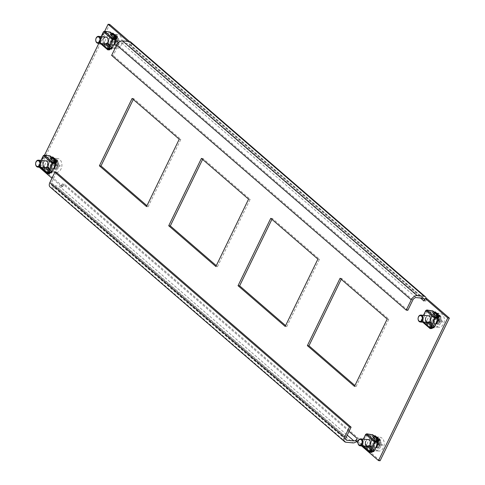 <?xml version="1.0" encoding="UTF-8"?>
<svg xmlns="http://www.w3.org/2000/svg" width="485" height="485" viewBox="0 0 485 485"><rect width="100%" height="100%" fill="white"/><g stroke="black" fill="none" stroke-linecap="round" stroke-linejoin="round"><path stroke-width="0.36" stroke-dasharray="2.42 1.82" d="M116.558 43.705A4.644 3.359 95.5 0 1 113.344 45.923A4.644 3.359 95.5 0 1 111.016 38.909A4.644 3.359 95.5 0 1 114.23 36.684A4.644 3.359 95.5 0 1 116.558 43.705M115.569 40.989A4.644 3.359 -84.5 0 0 112.635 36.533A4.644 3.359 -84.5 0 0 109.422 38.758A4.644 3.359 -84.5 0 0 111.75 45.772A4.644 3.359 -84.5 0 0 113.46 45.329M56.436 167.525A4.644 3.359 95.5 0 1 53.223 169.744A4.644 3.359 95.5 0 1 50.889 162.73A4.644 3.359 95.5 0 1 54.108 160.505A4.644 3.359 95.5 0 1 56.436 167.525M55.442 164.809A4.644 3.359 -84.5 0 0 52.513 160.353A4.644 3.359 -84.5 0 0 49.3 162.578A4.644 3.359 -84.5 0 0 51.628 169.592A4.644 3.359 -84.5 0 0 53.338 169.15M378.785 446.242A4.644 3.359 95.5 0 1 375.566 448.467A4.644 3.359 95.5 0 1 373.238 441.447A4.644 3.359 95.5 0 1 376.457 439.228A4.644 3.359 95.5 0 1 378.785 446.242M377.791 443.532A4.644 3.359 -84.5 0 0 374.863 439.077A4.644 3.359 -84.5 0 0 371.643 441.295A4.644 3.359 -84.5 0 0 373.977 448.316A4.644 3.359 -84.5 0 0 375.687 447.867M438.907 322.422A4.644 3.359 95.5 0 1 435.694 324.647A4.644 3.359 95.5 0 1 433.366 317.626A4.644 3.359 95.5 0 1 436.579 315.408A4.644 3.359 95.5 0 1 438.907 322.422M437.919 319.712A4.644 3.359 -84.5 0 0 434.984 315.256A4.644 3.359 -84.5 0 0 431.771 317.475A4.644 3.359 -84.5 0 0 434.099 324.495A4.644 3.359 -84.5 0 0 435.809 324.053M345.787 439.277L52.283 185.5L59.297 186.173L347.224 435.13M345.944 442.223L51.325 187.483L58.333 188.156L352.953 442.896M355.984 441.114L357.578 441.271L358.827 438.695L64.208 183.948A5.335 3.274 -49.2 0 1 62.316 186.464L62.959 186.525L64.208 183.948M356.511 441.568A5.335 3.274 130.8 0 0 356.936 441.211A5.335 3.274 130.8 0 0 358.827 438.695M361.586 445.957L357.954 442.817M127.931 41.401L130.629 43.729L129.38 46.305L420.489 298.02M39.236 167.24L38.836 166.888L44.559 155.103M98.819 43.365L104.681 31.282M349.018 431.432L62.613 183.797L61.365 186.373L51.974 178.25M133.284 99.467L133.702 98.607L180.838 139.365L148.131 206.725L146.955 205.713M202.603 159.407L203.021 158.546L250.163 199.305L217.456 266.665L216.28 265.653M341.246 279.287L341.664 278.426L388.806 319.185L356.099 386.545L354.923 385.533M271.927 219.347L272.346 218.486L319.482 259.245L286.774 326.605L285.604 325.593M62.959 186.525L40.431 167.046L109.689 24.402M129.525 41.552L132.223 43.886L130.968 46.457L425.587 301.203A5.335 3.274 130.8 0 0 426.2 298.566M426.842 298.627L425.587 301.203M380.107 460.75L357.578 441.271M61.365 186.373L62.316 186.464A5.335 3.274 -49.2 0 1 58.333 188.156M38.836 166.888L40.431 167.046M111.629 55.381L113.223 55.539L118.225 45.232A3.019 1.849 -49.2 0 1 121.547 42.856L128.555 43.529A3.019 1.849 -49.2 0 1 129.283 43.826A3.019 1.849 -49.2 0 1 129.38 46.305M130.629 43.729L132.223 43.886M130.798 42.068A5.335 3.274 -49.2 0 1 131.58 43.82A5.335 3.274 -49.2 0 1 130.968 46.457M407.843 310.285L113.223 55.539M62.613 183.797A3.019 1.849 -49.2 0 1 59.297 186.173M52.283 185.5A3.019 1.849 -49.2 0 1 51.562 185.203A3.019 1.849 -49.2 0 1 51.465 182.724L346.084 437.47M51.325 187.483A5.335 3.274 -49.2 0 1 50.046 186.961M56.466 172.424L51.465 182.724M270.751 218.335L272.346 218.486M285.186 326.453L286.774 326.605M317.893 259.093L319.482 259.245M340.076 278.275L341.664 278.426M354.505 386.393L356.099 386.545M387.212 319.033L388.806 319.185M201.433 158.395L203.021 158.546M215.861 266.514L217.456 266.665M248.569 199.153L250.163 199.305M132.108 98.455L133.702 98.607M146.537 206.574L148.131 206.725M179.244 139.213L180.838 139.365M370.073 444.63A3.48 2.522 -84.5 0 0 372.183 446.976A3.48 2.522 -84.5 0 0 374.596 445.309A3.48 2.522 -84.5 0 0 372.85 440.047A3.48 2.522 -84.5 0 0 370.437 441.714A3.48 2.522 -84.5 0 0 370.328 441.95M363.35 439.131L361.022 443.92L361.38 444.933L366.327 447.419L367.594 446.903L367.957 446.158L373.141 450.644L372.898 451.147M377.754 440.119L372.153 435.009L377.93 440.004M378.021 441.483L377.5 441.665L372.304 437.179L372.625 437.355L372.128 436.282L372.231 435.027M365.805 441.271A3.48 2.522 95.5 0 1 368.218 439.604L372.85 440.047M376.997 440.598L371.462 435.809L367.151 435.397L373.905 441.235L375.723 441.411M370.673 450.935L369.261 450.801L362.507 444.957L366.818 445.375L373.571 451.214M366.818 445.375L366.708 444.575L362.398 444.163L366.563 435.591L370.873 436.003L366.708 444.575M370.873 436.003L371.462 435.809M374.953 442.12L374.014 442.029L369.849 450.601L370.789 450.692M362.647 446.061L370.049 452.426M371.001 450.965L366.351 446.946L361.646 444.563L361.464 444.06L366.108 434.493L366.666 434.22L372.153 435.009M370.225 451.984L361.646 444.563L361.464 444.06L362.507 444.957L362.398 444.163M366.351 446.946L367.06 446.715L372.098 451.074M373.141 450.644L373.529 450.171L368.588 445.903L369.364 446.145L369.558 445.745L368.685 445.472L367.412 445.994L367.06 446.715M368.588 445.903L367.957 446.158M377.857 440.938L372.668 436.451L373.032 435.712L372.371 434.608M377.615 441.029L377.621 441.671L372.625 437.355L373.498 437.622L373.692 437.228L372.668 436.451L377.779 441.186M372.71 451.129L373.529 450.171M374.014 442.029L373.905 441.235L374.947 442.132M366.108 434.493L367.151 435.397L366.563 435.591M370.304 451.699L369.261 450.801L369.849 450.601M369.491 446.57L373.996 450.468L369.491 446.57L368.915 447.758L369.806 446.6A0.928 0.57 130.8 0 0 369.776 445.836A0.928 0.57 130.8 0 0 369.558 445.745L374.062 449.643A0.928 0.57 -49.2 0 1 374.287 449.734A0.928 0.57 -49.2 0 1 374.317 450.498L374.044 451.056M377.894 440.859L373.692 437.228L374.202 436.864L378.167 440.289M374.505 436.245L374.202 436.864M378.07 441.52A0.928 0.57 -49.2 0 1 378.009 441.52L373.498 437.622A0.928 0.57 130.8 0 0 374.523 436.894L375.099 435.706M373.644 451.189L373.996 450.468M368.915 447.758L372.88 451.189M373.735 451.687L369.23 447.788M430.195 320.809A3.48 2.522 -84.5 0 0 432.305 323.155A3.48 2.522 -84.5 0 0 434.718 321.488A3.48 2.522 -84.5 0 0 432.972 316.226A3.48 2.522 -84.5 0 0 430.559 317.893A3.48 2.522 -84.5 0 0 430.456 318.13M423.472 315.317L421.15 320.1L421.501 321.112L426.448 323.598L427.721 323.083L428.079 322.343L433.263 326.823L433.02 327.326M437.876 316.299L432.274 311.188L438.052 316.184M438.149 317.663L437.622 317.845L432.432 313.358L432.753 313.534L432.25 312.461L432.353 311.206M425.933 317.451A3.48 2.522 95.5 0 1 428.346 315.783L432.972 316.226M437.124 316.778L431.583 311.988L427.273 311.576L434.026 317.414L435.845 317.59M430.795 327.114L429.383 326.981L422.629 321.137L426.939 321.555L433.693 327.393M426.939 321.555L426.836 320.761L422.526 320.342L426.685 311.77L430.995 312.182L426.836 320.761M430.995 312.182L431.583 311.988M434.136 318.208L434.026 317.414L435.069 318.312L434.136 318.208L429.971 326.781L430.91 326.872M422.768 322.24L430.171 328.612M431.129 327.145L426.479 323.125L421.768 320.743L421.592 320.239L426.236 310.679L426.788 310.4L432.274 311.188M430.347 328.163L421.768 320.743L421.592 320.239L422.629 321.137L422.526 320.342M426.479 323.125L427.182 322.895L432.22 327.254M433.263 326.823L433.651 326.35L428.716 322.082L429.486 322.325L429.68 321.925L428.807 321.652L427.54 322.173L427.182 322.895M428.716 322.082L428.079 322.343M437.979 317.117L432.796 312.631L433.153 311.891L432.493 310.788M437.743 317.208L437.743 317.851L432.753 313.534L433.626 313.801L433.814 313.407L432.796 312.631L437.9 317.366M432.838 327.308L433.651 326.35M426.236 310.679L427.273 311.576L426.685 311.77M430.425 327.878L429.383 326.981L429.971 326.781M429.613 322.749L434.117 326.647L429.613 322.749L429.037 323.938L429.934 322.78A0.928 0.57 130.8 0 0 429.904 322.016A0.928 0.57 130.8 0 0 429.68 321.925L434.184 325.823A0.928 0.57 -49.2 0 1 434.408 325.914A0.928 0.57 -49.2 0 1 434.439 326.678L434.166 327.236M438.016 317.038L433.814 313.407L434.33 313.043L438.294 316.469M434.627 312.425L434.33 313.043M438.191 317.699A0.928 0.57 -49.2 0 1 438.131 317.699L433.626 313.801A0.928 0.57 130.8 0 0 434.645 313.074L435.221 311.885M433.772 327.369L434.117 326.647M429.037 323.938L433.002 327.369M433.863 327.866L429.358 323.968M47.724 165.906A3.48 2.522 -84.5 0 0 49.834 168.253A3.48 2.522 -84.5 0 0 52.247 166.585A3.48 2.522 -84.5 0 0 50.501 161.323A3.48 2.522 -84.5 0 0 48.088 162.99A3.48 2.522 -84.5 0 0 47.979 163.227M43.462 162.548A3.48 2.522 95.5 0 1 45.875 160.881L50.501 161.323M48.652 172.248L44.008 168.228L44.711 167.998L49.749 172.351M48.324 172.211L46.912 172.078L40.158 166.24L44.468 166.652L51.222 172.49M44.468 166.652L44.359 165.858L40.055 165.446L44.214 156.867L48.524 157.285L44.359 165.858M48.524 157.285L44.802 156.673L51.556 162.511L53.374 162.687M54.647 161.875L49.112 157.085M41.001 160.414L38.679 165.203L39.03 166.209L43.832 168.641L45.244 168.18L45.608 167.44L50.792 171.926L50.549 172.43M51.665 163.312L51.556 162.511L52.598 163.415L51.665 163.312L47.5 171.884L48.439 171.975M50.361 172.411L51.713 170.92L51.18 171.454L46.245 167.179L47.015 167.422L47.209 167.028L46.336 166.755L45.063 167.27L44.711 167.998M55.678 162.766L55.151 162.942L49.955 158.456L51.155 158.904L51.343 158.504L50.573 158.268L55.429 162.463M55.405 161.396L50.131 156.837L49.779 157.564L50.276 158.631L55.272 162.948L55.266 162.311M50.792 171.926L51.18 171.454M40.297 167.337L47.7 173.709M46.245 167.179L45.608 167.44M55.508 162.214L50.319 157.734L50.707 156.376M50.319 157.734L50.573 158.268L50.319 157.734M44.008 168.228L39.297 165.846L39.121 165.337L43.765 155.776L44.317 155.497L49.803 156.285L55.581 161.281M47.876 173.26L39.297 165.846L39.121 165.337L40.158 166.24L40.055 165.446M47.954 172.975L46.912 172.078L47.5 171.884M43.765 155.776L44.802 156.673L44.214 156.867M55.72 162.802A0.928 0.57 -49.2 0 1 55.66 162.796L51.155 158.904A0.928 0.57 130.8 0 0 52.174 158.171L52.75 156.982M47.142 167.846L51.646 171.745L47.142 167.846L46.566 169.035L47.463 167.877A0.928 0.57 130.8 0 0 47.433 167.113A0.928 0.57 130.8 0 0 47.209 167.028L51.713 170.92A0.928 0.57 -49.2 0 1 51.937 171.011A0.928 0.57 -49.2 0 1 51.968 171.775L51.695 172.333M51.295 172.466L51.646 171.745M55.545 162.135L51.343 158.504L51.859 158.14L55.823 161.572M52.156 157.528L51.859 158.14M51.392 172.963L46.881 169.065M46.566 169.035L50.531 172.466M112.368 42.771A3.48 2.522 -84.5 0 0 110.622 37.503A3.48 2.522 -84.5 0 0 108.21 39.17A3.48 2.522 -84.5 0 0 109.956 44.432A3.48 2.522 -84.5 0 0 112.368 42.771M108.779 48.427L104.129 44.408L104.839 44.177L109.871 48.53M109.956 44.432L105.33 43.989A3.48 2.522 95.5 0 1 103.584 38.727M108.446 48.391L107.039 48.257L100.28 42.419L104.59 42.832L111.344 48.67M104.59 42.832L104.487 42.037L100.177 41.625L104.342 33.047L108.646 33.465L104.487 42.037M108.646 33.465L104.924 32.853L111.683 38.697L113.496 38.867M114.775 38.054L109.234 33.265M101.129 36.593L98.801 41.383L99.152 42.389L103.954 44.82L105.372 44.359L105.73 43.62L110.919 48.106L110.671 48.609M111.786 39.491L111.683 38.697L112.72 39.594L111.786 39.491L107.621 48.063L108.567 48.154M110.489 48.591L111.841 47.1L111.307 47.633L106.367 43.359L107.143 43.601L107.33 43.207L106.457 42.935L105.19 43.45L104.839 44.177M115.8 38.945L115.272 39.121L110.083 34.635L111.277 35.084L111.471 34.684L110.695 34.447L115.551 38.642M115.527 37.575L110.253 33.016L109.901 33.744L110.404 34.811L115.4 39.127L115.394 38.491M110.919 48.106L111.307 47.633M100.419 43.517L107.828 49.888M106.367 43.359L105.73 43.62M115.63 38.394L110.447 33.914L110.829 32.556M110.447 33.914L110.695 34.447L110.447 33.914M104.129 44.408L99.419 42.025L99.243 41.516L103.887 31.955L104.445 31.677L109.925 32.465L115.703 37.46M107.997 49.446L99.419 42.025L99.243 41.516L100.28 42.419L100.177 41.625M108.076 49.155L107.039 48.257L107.621 48.063M103.887 31.955L104.924 32.853L104.342 33.047M115.842 38.982A0.928 0.57 -49.2 0 1 115.782 38.976L111.277 35.084A0.928 0.57 130.8 0 0 112.296 34.35L112.878 33.162M107.264 44.026L111.774 47.924L107.264 44.026L106.688 45.214L107.585 44.056A0.928 0.57 130.8 0 0 107.555 43.292A0.928 0.57 130.8 0 0 107.33 43.207L111.841 47.1A0.928 0.57 -49.2 0 1 112.059 47.191A0.928 0.57 -49.2 0 1 112.09 47.954L111.817 48.512M111.423 48.645L111.774 47.924M115.666 38.315L111.471 34.684L111.98 34.32L115.945 37.751M112.277 33.707L111.98 34.32M111.514 49.143L107.009 45.244M106.688 45.214L110.653 48.645M113.726 44.778A3.48 2.522 95.5 0 1 113.454 44.772A3.48 2.522 95.5 0 1 111.265 41.273A3.48 2.522 95.5 0 1 113.823 37.836A3.48 2.522 95.5 0 1 114.12 37.842A3.48 2.522 95.5 0 1 116.321 41.025A3.48 2.522 95.5 0 1 114.211 44.687M113.72 48.245A6.96 5.044 95.5 0 1 113.12 48.233A6.96 5.044 95.5 0 1 108.737 41.237A6.96 5.044 95.5 0 1 113.854 34.368A6.96 5.044 95.5 0 1 114.454 34.374A6.96 5.044 95.5 0 1 118.837 41.377A6.96 5.044 95.5 0 1 113.72 48.245M111.914 41.953A6.96 5.044 95.5 0 1 117.043 34.671A6.96 5.044 95.5 0 1 117.637 34.684A6.96 5.044 95.5 0 1 122.038 41.273A6.96 5.044 95.5 0 1 116.903 48.548A6.96 5.044 95.5 0 1 116.309 48.542A6.96 5.044 95.5 0 1 111.914 41.953M114.43 41.837A34.938 23.923 -93.9 0 1 114.424 42.413A35.15 2.868 -179.4 0 0 117.018 42.262A35.15 24.074 -93.9 0 1 116.836 45.602A34.938 2.849 -179.4 0 0 117.679 45.548A35.15 24.074 86.1 0 0 117.861 42.207A35.15 2.868 -179.4 0 0 120.159 42.025A34.938 23.923 86.1 0 0 120.165 41.449A34.938 23.923 86.1 0 0 120.171 40.873A35.15 2.868 0.6 0 1 117.873 41.049A35.15 24.074 86.1 0 0 117.758 37.684A34.938 2.849 0.6 0 1 116.909 37.739A35.15 24.074 -93.9 0 1 117.03 41.11A35.15 2.868 0.6 0 1 114.436 41.255A34.938 23.923 -93.9 0 1 114.43 41.837M117.758 37.684L114.521 37.509L114.484 40.861L112.041 41.025L112.029 42.183L114.472 42.019L114.442 45.372L115.284 45.317L115.321 41.965L117.764 41.801L117.776 40.643L115.333 40.807L115.363 37.454M116.909 37.739L114.521 37.509M117.03 41.11L114.484 40.861M114.436 41.255L112.041 41.025M114.424 42.413L112.029 42.183M117.018 42.262L114.472 42.019M116.836 45.602L114.442 45.372M117.679 45.548L115.284 45.317M117.861 42.207L115.321 41.965M120.159 42.025L117.764 41.801M120.171 40.873L117.776 40.643M117.873 41.049L115.333 40.807M53.605 168.598A3.48 2.522 95.5 0 1 53.332 168.592A3.48 2.522 95.5 0 1 53.229 168.58A3.48 2.522 95.5 0 1 51.161 164.815A3.48 2.522 95.5 0 1 53.999 161.663A3.48 2.522 95.5 0 1 54.096 161.675A3.48 2.522 95.5 0 1 56.193 164.918A3.48 2.522 95.5 0 1 54.084 168.507M52.792 172.029A6.96 5.044 95.5 0 1 48.658 164.506A6.96 5.044 95.5 0 1 54.332 158.195A6.96 5.044 95.5 0 1 54.532 158.219A6.96 5.044 95.5 0 1 58.667 165.749A6.96 5.044 95.5 0 1 52.998 172.054A6.96 5.044 95.5 0 1 52.792 172.029M51.865 164.67A6.96 5.044 95.5 0 1 57.515 158.504A6.96 5.044 95.5 0 1 57.721 158.528A6.96 5.044 95.5 0 1 61.837 166.197A6.96 5.044 95.5 0 1 56.181 172.363A6.96 5.044 95.5 0 1 55.981 172.339A6.96 5.044 95.5 0 1 51.865 164.67M54.35 165.033A34.938 24.074 -81.3 0 1 54.271 165.603A35.15 0.988 -172.8 0 1 56.836 165.991A35.15 24.22 -81.3 0 1 56.266 169.313A34.938 0.982 -172.8 0 1 57.097 169.441A35.15 24.22 98.7 0 0 57.666 166.119A35.15 0.988 -172.8 0 1 59.928 166.47A34.938 24.074 98.7 0 0 60.001 165.894A34.938 24.074 98.7 0 0 60.073 165.318A35.15 0.988 7.2 0 0 57.812 164.967A35.15 24.22 98.7 0 0 58.079 161.614A34.938 0.982 7.2 0 0 57.248 161.487A35.15 24.22 -81.3 0 1 56.975 164.839A35.15 0.988 7.2 0 0 54.417 164.457A34.938 24.074 -81.3 0 1 54.35 165.033M58.079 161.614L54.853 161.256L54.435 164.597L52.022 164.227L51.883 165.373L54.29 165.743L53.871 169.083L54.702 169.21L55.12 165.87L57.533 166.24L57.679 165.088L55.266 164.724L55.684 161.384M57.248 161.487L54.853 161.256M56.975 164.839L54.435 164.597M54.417 164.457L52.022 164.227M54.271 165.603L51.883 165.373M56.836 165.991L54.29 165.743M56.266 169.313L53.871 169.083M57.097 169.441L54.702 169.21M57.666 166.119L55.12 165.87M59.928 166.47L57.533 166.24M60.073 165.318L57.679 165.088M57.812 164.967L55.266 164.724M375.954 447.315A3.48 2.522 95.5 0 1 375.681 447.309A3.48 2.522 95.5 0 1 375.263 447.225A3.48 2.522 95.5 0 1 373.541 443.314A3.48 2.522 95.5 0 1 376.342 440.38A3.48 2.522 95.5 0 1 376.76 440.471A3.48 2.522 95.5 0 1 378.536 443.86A3.48 2.522 95.5 0 1 376.433 447.231M374.517 450.601A6.96 5.044 95.5 0 1 371.067 442.787A6.96 5.044 95.5 0 1 376.675 436.918A6.96 5.044 95.5 0 1 377.512 437.094A6.96 5.044 95.5 0 1 380.955 444.909A6.96 5.044 95.5 0 1 375.348 450.777A6.96 5.044 95.5 0 1 374.517 450.601M374.359 442.514A6.96 5.044 95.5 0 1 379.864 437.221A6.96 5.044 95.5 0 1 380.695 437.403A6.96 5.044 95.5 0 1 384.035 445.788A6.96 5.044 95.5 0 1 378.53 451.08A6.96 5.044 95.5 0 1 377.7 450.904A6.96 5.044 95.5 0 1 374.359 442.514M376.784 443.26A34.938 23.753 -71.3 0 1 376.657 443.817A35.15 4.062 -167.5 0 1 379.143 444.624A35.15 23.898 -71.3 0 1 378.27 447.873A34.938 4.038 -167.5 0 1 379.076 448.146A35.15 23.898 108.7 0 0 379.949 444.897A35.15 4.062 -167.5 0 1 382.138 445.673A34.938 23.753 108.7 0 0 382.265 445.115A34.938 23.753 108.7 0 0 382.386 444.551A35.15 4.062 12.5 0 0 380.198 443.775A35.15 23.898 108.7 0 0 380.774 440.495A34.938 4.038 12.5 0 0 379.967 440.222A35.15 23.898 -71.3 0 1 379.391 443.502A35.15 4.062 12.5 0 0 376.906 442.696A34.938 23.753 -71.3 0 1 376.784 443.26M380.774 440.495L377.572 439.992L376.851 443.254L374.511 442.465L374.262 443.587L376.596 444.381L375.875 447.643L376.681 447.916L377.403 444.654L379.743 445.442L379.991 444.321L377.657 443.526L378.379 440.265M379.967 440.222L377.572 439.992M379.391 443.502L376.851 443.254M376.906 442.696L374.511 442.465M376.657 443.817L374.262 443.587M379.143 444.624L376.596 444.381M378.27 447.873L375.875 447.643M379.076 448.146L376.681 447.916M379.949 444.897L377.403 444.654M382.138 445.673L379.743 445.442M382.386 444.551L379.991 444.321M380.198 443.775L377.657 443.526M436.076 323.495A3.48 2.522 95.5 0 1 435.803 323.495A3.48 2.522 95.5 0 1 435.166 323.313A3.48 2.522 95.5 0 1 433.693 319.336A3.48 2.522 95.5 0 1 436.47 316.559A3.48 2.522 95.5 0 1 437.106 316.741A3.48 2.522 95.5 0 1 438.652 320.203A3.48 2.522 95.5 0 1 436.561 323.41M434.196 326.599A6.96 5.044 95.5 0 1 431.25 318.645A6.96 5.044 95.5 0 1 436.803 313.098A6.96 5.044 95.5 0 1 438.076 313.455A6.96 5.044 95.5 0 1 441.023 321.409A6.96 5.044 95.5 0 1 435.469 326.957A6.96 5.044 95.5 0 1 434.196 326.599M434.645 318.075A6.96 5.044 95.5 0 1 439.986 313.401A6.96 5.044 95.5 0 1 441.265 313.765A6.96 5.044 95.5 0 1 443.999 322.592A6.96 5.044 95.5 0 1 438.658 327.266A6.96 5.044 95.5 0 1 437.379 326.902A6.96 5.044 95.5 0 1 434.645 318.075M436.997 319.082A34.938 23.274 -64.2 0 1 436.833 319.633A35.15 6.275 -163.5 0 1 439.24 320.737A35.15 23.419 -64.2 0 1 438.155 323.901A34.938 6.232 -163.5 0 1 438.931 324.277A35.15 23.419 115.8 0 0 440.022 321.112A35.15 6.275 -163.5 0 1 442.132 322.192A34.938 23.274 115.8 0 0 442.296 321.646A34.938 23.274 115.8 0 0 442.453 321.094A35.15 6.275 16.5 0 0 440.344 320.021A35.15 23.419 115.8 0 0 441.132 316.832A34.938 6.232 16.5 0 0 440.356 316.45A35.15 23.419 -64.2 0 1 439.568 319.645A35.15 6.275 16.5 0 0 437.155 318.536A34.938 23.274 -64.2 0 1 436.997 319.082M441.132 316.832L437.961 316.226L437.021 319.397L434.766 318.305L434.439 319.403L436.7 320.494L435.76 323.671L436.542 324.047L437.476 320.87L439.737 321.961L440.065 320.864L437.803 319.773L438.743 316.602M440.356 316.45L437.961 316.226M439.568 319.645L437.021 319.397M437.155 318.536L434.766 318.305M436.833 319.633L434.439 319.403M439.24 320.737L436.7 320.494M438.155 323.901L435.76 323.671M438.931 324.277L436.542 324.047M440.022 321.112L437.476 320.87M442.132 322.192L439.737 321.961M442.453 321.094L440.065 320.864M440.344 320.021L437.803 319.773M121.547 42.856L416.166 297.602M423.175 298.275L128.555 43.529M412.844 299.979L118.225 45.232M366.181 447.358L371.946 452.347M361.022 443.92L363.604 446.151M375.293 441.683L366.666 434.22M367.594 446.903L372.783 451.383M378.215 440.198L373.032 435.712M372.128 436.282L377.063 440.556M372.904 450.741L367.412 445.994M373.674 449.795L368.685 445.472M374.523 436.894L379.027 440.786M374.317 450.498L369.806 446.6M426.303 323.537L432.068 328.527M421.15 320.1L423.726 322.331M435.421 317.863L426.788 310.4M427.721 323.083L432.905 327.563M438.337 316.378L433.153 311.891M432.25 312.461L437.191 316.735M433.026 326.92L427.54 322.173M433.802 325.975L428.807 321.652M434.645 313.074L439.155 316.966M434.439 326.678L429.934 322.78M38.679 165.203L41.255 167.434M52.95 162.96L44.317 155.497M43.832 168.641L49.597 173.624M55.866 161.475L50.682 156.988M45.244 168.18L50.434 172.666M50.555 172.017L45.063 167.27M49.779 157.564L54.72 161.832M51.331 171.072L46.336 166.755M51.968 171.775L47.463 167.877M52.174 158.171L56.678 162.069M98.801 41.383L101.377 43.614M113.072 39.139L104.445 31.677M103.954 44.82L109.719 49.803M115.994 37.654L110.804 33.168M105.372 44.359L110.556 48.846M110.677 48.197L105.19 43.45M109.901 33.744L114.842 38.012M111.453 47.251L106.457 42.935M112.09 47.954L107.585 44.056M112.296 34.35L116.806 38.248M111.75 45.772L113.344 45.923M51.628 169.592L53.223 169.744M373.977 448.316L375.566 448.467M434.099 324.495L435.694 324.647M423.902 298.572L129.283 43.826M51.562 185.203L346.181 439.95M434.984 315.256L436.579 315.408M374.863 439.077L376.457 439.228M52.513 160.353L54.108 160.505M112.635 36.533L114.23 36.684M375.681 447.309L372.183 446.976M378.027 439.986L372.389 435.112M370.243 452.014L361.555 444.509M377.797 441.253L372.759 436.9M373.983 450.086L369.473 446.188M369.776 445.836L374.287 449.734M435.803 323.495L432.305 323.155M438.149 316.165L432.511 311.291M430.365 328.193L421.683 320.688M437.919 317.433L432.881 313.08M434.105 326.266L429.601 322.367M429.904 322.016L434.408 325.914M53.332 168.592L49.834 168.253M39.206 165.785L47.894 173.297M50.04 156.394L55.678 161.269M50.41 158.177L55.448 162.536M51.937 171.011L47.433 167.113M47.13 167.464L51.634 171.363M114.12 37.842L110.622 37.503M99.334 41.965L108.016 49.476M110.168 32.574L115.806 37.448M110.531 34.356L115.569 38.715M112.059 47.191L107.555 43.292M107.252 43.644L111.756 47.542M105.33 43.989L113.454 44.772M113.12 48.233L116.309 48.542M114.454 34.374L117.637 34.684M45.875 160.881L53.999 161.663M54.332 158.195L57.515 158.504M52.998 172.054L56.181 172.363M368.218 439.604L376.342 440.38M376.675 436.918L379.864 437.221M375.348 450.777L378.53 451.08M428.346 315.783L436.47 316.559M436.803 313.098L439.986 313.401M435.469 326.957L438.658 327.266"/><path stroke-width="0.73" d="M113.46 45.329A4.644 3.359 -84.5 0 0 114.969 43.553A4.644 3.359 -84.5 0 0 115.569 40.989M53.338 169.15A4.644 3.359 -84.5 0 0 54.841 167.373A4.644 3.359 -84.5 0 0 55.442 164.809M375.687 447.867A4.644 3.359 -84.5 0 0 377.191 446.091A4.644 3.359 -84.5 0 0 377.791 443.532M435.809 324.053A4.644 3.359 -84.5 0 0 437.318 322.27A4.644 3.359 -84.5 0 0 437.919 319.712M356.511 441.568A5.335 3.274 130.8 0 1 352.953 442.896L345.944 442.223A5.335 3.274 130.8 0 1 344.665 441.708A5.335 3.274 130.8 0 1 344.489 437.318L349.491 427.012L351.085 427.17L56.466 172.424L54.872 172.272L49.87 182.572L344.489 437.318M347.224 435.13L353.917 440.92L346.902 440.247L345.787 439.277M99.401 165.815L132.108 98.455L179.244 139.213L146.537 206.574L99.401 165.815L100.995 165.967L133.284 99.467M168.719 225.755L201.433 158.395L248.569 199.153L215.861 266.514L168.719 225.755L170.314 225.907L202.603 159.407M307.369 345.635L340.076 278.275L387.212 319.033L354.505 386.393L307.369 345.635L308.957 345.787L341.246 279.287M238.044 285.695L270.751 218.335L317.893 259.093L285.186 326.453L238.044 285.695L239.638 285.847L271.927 219.347M357.954 442.817L355.984 441.114L357.233 438.543L349.018 431.432M420.489 298.02L423.999 301.052L425.248 298.475L447.776 317.954L378.512 460.598L361.586 445.957M104.681 31.282L108.1 24.25L127.931 41.401M44.559 155.103L98.819 43.365M51.974 178.25L39.236 167.24M146.955 205.713L100.995 165.967M216.28 265.653L170.314 225.907M354.923 385.533L308.957 345.787M285.604 325.593L239.638 285.847M108.1 24.25L109.689 24.402L129.525 41.552A5.335 3.274 -49.2 0 1 130.798 42.068L425.418 296.814A5.335 3.274 130.8 0 0 424.139 296.299L417.13 295.62A5.335 3.274 130.8 0 0 411.256 299.827L406.248 310.127L407.843 310.285L412.844 299.979A3.019 1.849 130.8 0 1 416.166 297.602L423.175 298.275A3.019 1.849 130.8 0 1 423.902 298.572A3.019 1.849 130.8 0 1 423.999 301.052M425.248 298.475L426.842 298.627L449.371 318.111L380.107 460.75L378.512 460.598M406.248 310.127L111.629 55.381L116.636 45.081A5.335 3.274 -49.2 0 1 122.511 40.879L129.519 41.552L424.139 296.299M447.776 317.954L449.371 318.111M426.2 298.566A5.335 3.274 130.8 0 0 425.418 296.814M353.917 440.92A3.019 1.849 130.8 0 0 357.233 438.543M344.665 441.708L50.046 186.961A5.335 3.274 -49.2 0 1 49.87 182.572M351.085 427.17L346.084 437.47A3.019 1.849 130.8 0 0 346.181 439.95A3.019 1.849 130.8 0 0 346.902 440.247M349.491 427.012L54.872 172.272M370.328 441.95A3.48 2.522 -84.5 0 0 370.073 444.63M360.81 438.889A3.48 2.522 95.5 0 1 361.228 438.98A3.48 2.522 95.5 0 1 362.95 442.89A3.48 2.522 95.5 0 1 360.149 445.818A3.48 2.522 95.5 0 1 359.731 445.733A3.48 2.522 95.5 0 1 358.009 441.823A3.48 2.522 95.5 0 1 360.81 438.889L368.218 439.604A3.48 2.522 95.5 0 1 369.97 444.866A3.48 2.522 95.5 0 1 367.557 446.533A3.48 2.522 95.5 0 1 365.805 441.271M372.898 451.147L372.007 452.329L369.988 452.408L362.647 446.061M370.304 451.699L374.947 442.132L377.754 440.119M377.967 439.986L377.621 441.671M375.723 441.411L378.215 441.647L376.997 440.598M378.215 441.647L378.318 442.447L374.953 442.12M370.789 450.692L374.159 451.02L378.318 442.447M374.159 451.02L370.673 450.935M370.049 452.426L374.747 442.211L375.451 441.301L378.336 439.562L372.85 434.821L366.781 433.808L365.672 434.36L363.35 439.131M377.779 441.186L378.197 441.126L378.021 441.483M377.857 441.259L377.857 440.938L377.857 441.259M372.371 434.608L378.136 439.592L377.857 440.938M372.098 451.074L372.553 451.462L372.71 451.129M372.553 451.462L372.134 451.941L371.001 450.965M370.225 451.984L372.134 451.941M378.167 440.289L378.712 440.756L379.603 439.598L375.099 435.706L374.505 436.245M379.603 439.598L379.027 440.786A0.928 0.57 -49.2 0 1 378.07 441.52M378.712 440.756L377.894 440.859M374.044 451.056L373.735 451.687L373.42 451.656L373.644 451.189M372.88 451.189L373.42 451.656M379.288 439.568L374.784 435.675M430.456 318.13A3.48 2.522 -84.5 0 0 430.195 320.809M420.938 315.068A3.48 2.522 95.5 0 1 421.574 315.25A3.48 2.522 95.5 0 1 423.047 319.227A3.48 2.522 95.5 0 1 420.271 321.998A3.48 2.522 95.5 0 1 419.634 321.822A3.48 2.522 95.5 0 1 418.161 317.845A3.48 2.522 95.5 0 1 420.938 315.068L428.346 315.783A3.48 2.522 95.5 0 1 430.092 321.046A3.48 2.522 95.5 0 1 427.679 322.713A3.48 2.522 95.5 0 1 425.933 317.451M433.02 327.326L432.129 328.509L430.11 328.587L422.768 322.24M435.845 317.59L438.337 317.827L438.446 318.627L435.075 318.299L437.876 316.299M438.088 316.165L437.743 317.851M438.337 317.827L437.124 316.778M430.91 326.872L434.281 327.199L438.446 318.627M434.281 327.199L430.795 327.114M430.171 328.612L434.875 318.39L435.578 317.481L438.458 315.741L432.972 311L426.903 309.988L425.794 310.539L423.472 315.317M437.9 317.366L438.325 317.305L438.149 317.663M437.979 317.439L437.979 317.117L437.979 317.439M432.493 310.788L438.264 315.771L437.979 317.117M432.22 327.254L432.675 327.642L432.838 327.308M432.675 327.642L432.256 328.121L431.129 327.145M435.069 318.312L430.425 327.878L430.395 328.206L432.256 328.121M438.294 316.469L438.834 316.935L439.731 315.777L435.221 311.885L434.627 312.425M439.731 315.777L439.155 316.966A0.928 0.57 -49.2 0 1 438.191 317.699M438.834 316.935L438.325 317.305L438.016 317.038M434.166 327.236L433.863 327.866L433.541 327.836L433.772 327.369M433.002 327.369L433.541 327.836M439.41 315.747L434.906 311.855M38.467 160.171A3.48 2.522 95.5 0 1 38.564 160.183A3.48 2.522 95.5 0 1 40.631 163.948A3.48 2.522 95.5 0 1 37.8 167.101A3.48 2.522 95.5 0 1 37.697 167.089A3.48 2.522 95.5 0 1 35.629 163.324A3.48 2.522 95.5 0 1 38.467 160.171L45.875 160.881A3.48 2.522 95.5 0 1 47.621 166.143A3.48 2.522 95.5 0 1 45.208 167.81A3.48 2.522 95.5 0 1 43.462 162.548M50.549 172.43L49.597 173.624L47.7 173.709L47.76 173.054L52.404 163.487L53.101 162.584L55.987 160.838L50.179 155.921L44.432 155.085L43.323 155.637L41.001 160.414M49.749 172.351L50.204 172.745L49.785 173.224L48.652 172.248M47.979 163.227A3.48 2.522 -84.5 0 0 47.724 165.906M53.374 162.687L55.866 162.93L54.647 161.875M55.866 162.93L55.969 163.724L52.604 163.403L47.954 172.975L47.924 173.303L49.785 173.224M48.439 171.975L51.81 172.296L55.969 163.724M51.81 172.296L48.324 172.211M50.204 172.745L50.361 172.411M55.581 161.281L52.598 163.415M55.272 162.948L55.405 161.396M55.429 162.463L55.854 162.402L55.678 162.766M55.508 162.536L55.508 162.214L55.508 162.536M55.86 160.832L55.508 162.214M47.7 173.709L40.297 167.337M55.823 161.572L56.363 162.038L57.26 160.881L56.678 162.069A0.928 0.57 -49.2 0 1 55.72 162.802M56.363 162.038L55.545 162.135M51.695 172.333L51.392 172.963L51.07 172.933L51.295 172.466M57.26 160.881L52.75 156.982L52.156 157.528M56.939 160.85L52.435 156.952M50.531 172.466L51.07 172.933M103.584 38.727A3.48 2.522 95.5 0 1 105.997 37.06A3.48 2.522 95.5 0 1 107.743 42.322A3.48 2.522 95.5 0 1 105.33 43.989L97.921 43.28A3.48 2.522 95.5 0 1 95.733 39.776A3.48 2.522 95.5 0 1 98.291 36.345A3.48 2.522 95.5 0 1 98.588 36.351A3.48 2.522 95.5 0 1 100.783 39.849A3.48 2.522 95.5 0 1 98.225 43.286A3.48 2.522 95.5 0 1 97.921 43.28M110.671 48.609L109.719 49.803L107.828 49.888L107.882 49.234L112.526 39.667L113.229 38.764L116.109 37.018L110.307 32.101L104.554 31.264L103.444 31.816L101.129 36.593M109.871 48.53L110.325 48.924L109.907 49.403L108.779 48.427M113.496 38.867L115.988 39.109L114.775 38.054M115.988 39.109L116.097 39.903L112.726 39.582L108.076 49.155L108.046 49.482L109.907 49.403M108.567 48.154L111.932 48.476L116.097 39.903M111.932 48.476L108.446 48.391M110.325 48.924L110.489 48.591M115.703 37.46L112.72 39.594M115.4 39.127L115.527 37.575M115.551 38.642L115.976 38.582L115.8 38.945M115.636 38.715L115.63 38.394L115.636 38.715M115.988 37.018L115.63 38.394M107.828 49.888L100.419 43.517M115.945 37.751L116.485 38.218L117.382 37.06L116.806 38.248A0.928 0.57 -49.2 0 1 115.842 38.982M116.485 38.218L115.666 38.315M111.817 48.512L111.514 49.143L111.192 49.112L111.423 48.645M117.382 37.06L112.878 33.162L112.277 33.707M117.061 37.03L112.556 33.132M110.653 48.645L111.192 49.112M97.885 36.884A2.898 2.104 -84.5 0 0 95.745 39.916A2.898 2.104 -84.5 0 0 97.831 42.668A2.898 2.104 -84.5 0 0 99.965 39.637A2.898 2.104 -84.5 0 0 97.885 36.884M114.211 44.687A3.48 2.522 95.5 0 1 113.751 44.778A3.48 2.522 95.5 0 1 113.726 44.778M38.097 160.717A2.898 2.104 -84.5 0 0 35.654 163.275A2.898 2.104 -84.5 0 0 37.369 166.47A2.898 2.104 -84.5 0 0 39.812 163.912A2.898 2.104 -84.5 0 0 38.097 160.717M54.084 168.507A3.48 2.522 95.5 0 1 53.605 168.598M360.707 439.507A2.898 2.104 -84.5 0 0 358.069 441.635A2.898 2.104 -84.5 0 0 359.458 445.133A2.898 2.104 -84.5 0 0 362.095 442.999A2.898 2.104 -84.5 0 0 360.707 439.507M376.433 447.231A3.48 2.522 95.5 0 1 375.954 447.315M421.016 315.759A2.898 2.104 -84.5 0 0 418.258 317.554A2.898 2.104 -84.5 0 0 419.398 321.234A2.898 2.104 -84.5 0 0 422.156 319.439A2.898 2.104 -84.5 0 0 421.016 315.759M436.561 323.41A3.48 2.522 95.5 0 1 436.076 323.495M122.511 40.879L417.13 295.62M411.256 299.827L116.636 45.081M363.604 446.151L370.103 451.777M374.747 442.211L365.672 434.36M375.451 441.301L366.781 433.808M377.063 440.556L377.615 441.029M423.726 322.331L430.231 327.957M434.875 318.39L425.794 310.539M435.578 317.481L426.903 309.988M437.191 316.735L437.743 317.208M55.787 160.874L50.022 155.885M52.404 163.487L43.323 155.637M41.255 167.434L47.76 173.054M53.101 162.584L44.432 155.085M54.72 161.832L55.266 162.311M115.915 37.054L110.15 32.065M112.526 39.667L103.444 31.816M101.377 43.614L107.882 49.234M113.229 38.764L104.554 31.264M114.842 38.012L115.394 38.491M98.588 36.351L105.997 37.06M37.8 167.101L45.208 167.81M360.149 445.818L367.557 446.533M420.271 321.998L427.679 322.713"/></g></svg>
